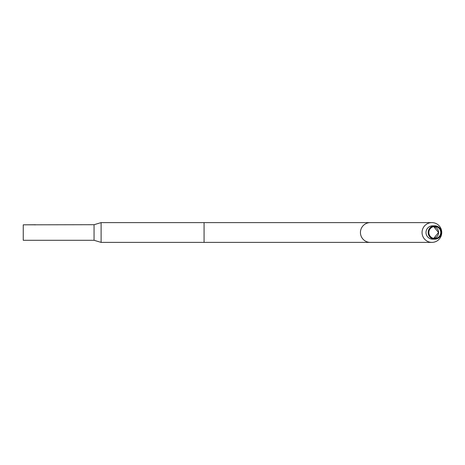 <?xml version="1.0" encoding="UTF-8"?>
<svg xmlns="http://www.w3.org/2000/svg" width="465" height="465" viewBox="0 0 465 465"><rect width="100%" height="100%" fill="white"/><g stroke="black" fill="none" stroke-linecap="round" stroke-linejoin="round"><path stroke-width="0.7" d="M428.87 232.5A5.964 5.94 90 0 0 434.81 238.464A5.964 5.94 90 0 0 440.744 232.5A5.964 5.94 90 0 0 434.81 226.536A5.964 5.94 90 0 0 428.87 232.5M441.454 232.5A6.673 6.65 90 0 0 434.81 225.827A6.673 6.65 90 0 0 428.16 232.5A6.673 6.65 90 0 0 434.81 239.173A6.673 6.65 90 0 0 441.454 232.5M422.051 232.5A9.887 9.852 90 0 0 431.898 242.387A9.887 9.852 90 0 0 441.75 232.5A9.887 9.852 90 0 0 431.898 222.613A9.887 9.852 90 0 0 422.051 232.5M204.077 242.387L101.108 242.387L101.108 222.613L204.077 222.613L204.077 242.387L431.898 242.387M35.497 224.746L23.25 224.822L23.25 240.289L94.052 240.289L94.052 224.711L23.25 224.822M204.077 222.613L370.285 222.613A9.887 9.852 90 0 0 360.433 232.5A9.887 9.852 90 0 0 370.285 242.387M433.735 238.365A5.964 5.94 90 0 0 433.735 226.635L438.542 232.5L433.729 238.365M434.81 225.827L432.659 225.827A6.673 6.65 90 0 0 426.01 232.5A6.673 6.65 90 0 0 432.659 239.173L434.81 239.173M101.108 242.387L94.052 240.289M370.285 222.613L431.898 222.613L370.285 222.613M101.108 222.613L94.052 224.711M35.323 224.88L34.375 224.822"/></g></svg>

